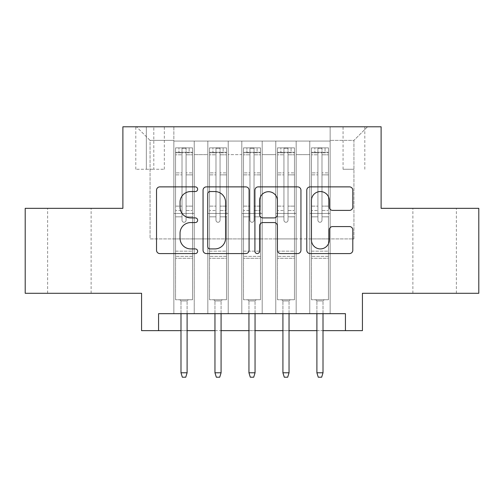 <?xml version="1.0" encoding="UTF-8"?>
<svg xmlns="http://www.w3.org/2000/svg" width="504" height="504" viewBox="0 0 504 504"><rect width="100%" height="100%" fill="white"/><g stroke="black" fill="none" stroke-linecap="round" stroke-linejoin="round"><path stroke-width="0.38" stroke-dasharray="2.52 1.89" d="M197.637 189.214A2.337 2.337 0 0 0 195.3 186.877L159.869 186.877A3.333 3.333 0 0 0 156.53 190.216L156.53 250.249A3.333 3.333 0 0 0 159.869 253.581L195.3 253.581A2.337 2.337 0 0 0 197.637 251.25A2.337 2.337 0 0 0 195.3 248.913L190.72 248.913A10.672 10.672 0 0 1 180.048 238.241L180.048 233.239A10.672 10.672 0 0 1 190.72 222.566L195.3 222.566A2.337 2.337 0 0 0 197.637 220.229A2.337 2.337 0 0 0 195.3 217.898L190.72 217.898A10.672 10.672 0 0 1 180.048 207.226L180.048 202.224A10.672 10.672 0 0 1 190.72 191.552L195.3 191.552A2.337 2.337 0 0 0 197.637 189.214M434.631 208.341L412.883 208.341L434.631 208.341M434.631 293.284L412.883 293.284L434.631 293.284M69.369 208.341L91.117 208.341L69.369 208.341M69.369 293.284L91.117 293.284L69.369 293.284M353.934 126.794L343.06 126.794L353.934 126.794M353.934 169.262L343.06 169.262L353.934 169.262M478.8 208.341L478.8 293.284L362.426 293.284L362.426 330.656L141.574 330.656L141.574 293.284L25.2 293.284L25.2 208.341L122.888 208.341L122.888 126.794L381.112 126.794L381.112 208.341L478.8 208.341M330.145 313.671L330.145 141.063L173.855 141.063L173.855 313.671L194.235 313.671L173.855 313.671L194.235 313.671L173.855 313.671L173.855 141.063L194.235 141.063L194.235 313.671L194.235 141.063L194.235 238.921L207.831 238.921L194.235 238.921L194.235 141.063L173.855 141.063L330.145 141.063L330.145 313.671L309.765 313.671L309.765 141.063L275.783 141.063L275.783 313.671L275.783 141.063L296.169 141.063L296.169 313.671L296.169 141.063L296.169 238.921L296.169 141.063L309.765 141.063L309.765 313.671L330.145 313.671L309.765 313.671L330.145 313.671L330.145 140.383L330.145 238.921L353.934 238.921L353.934 140.383L330.145 140.383L353.934 140.383L353.934 238.921L330.145 238.921L330.145 213.438L330.145 313.671M275.783 313.671L296.169 313.671L275.783 313.671L296.169 313.671L275.783 313.671L275.783 213.438L275.783 238.921L262.193 238.921L262.193 154.652L262.193 238.921L275.783 238.921L275.783 154.652L275.783 238.921L309.765 238.921L296.169 238.921L296.169 213.438L296.169 238.921L275.783 238.921L275.783 213.438L296.169 213.438L296.169 313.671L296.169 213.438L275.783 213.438L275.783 313.671M262.193 313.671L262.193 141.063L241.807 141.063L241.807 313.671L241.807 141.063L262.193 141.063L262.193 313.671L241.807 313.671L262.193 313.671L241.807 313.671L262.193 313.671L262.193 213.438L262.193 313.671M228.218 313.671L228.218 141.063L207.831 141.063L207.831 313.671L207.831 141.063L228.218 141.063L228.218 313.671L207.831 313.671L228.218 313.671L207.831 313.671L228.218 313.671L228.218 213.438L228.218 313.671M309.765 154.652L309.765 238.921L309.765 141.063L309.765 154.652L296.169 154.652L309.765 154.652M228.218 154.652L228.218 238.921L228.218 141.063L228.218 154.652L241.807 154.652L241.807 238.921L228.218 238.921L241.807 238.921L241.807 141.063L228.218 141.063L241.807 141.063L241.807 154.652L228.218 154.652M158.565 330.656L158.565 313.671L158.565 330.656L158.565 313.671L345.435 313.671L158.565 313.671L345.435 313.671L345.435 330.656M146.33 126.794L135.797 126.794L146.33 126.794L146.33 169.262L135.797 169.262L153.802 169.262L146.33 169.262L146.33 126.794M153.802 126.794L164.336 126.794L153.802 126.794L153.802 169.262L164.336 169.262L153.802 169.262L153.802 126.794M330.145 126.794L173.855 126.794L367.523 126.794L330.145 126.794L330.145 141.063L330.145 126.794M173.855 126.794L136.477 126.794L173.855 126.794L173.855 238.921L150.066 238.921L150.066 140.383L173.855 140.383L150.066 140.383L136.477 126.794L150.066 140.383L150.066 238.921L173.855 238.921L173.855 126.794M207.831 154.652L207.831 238.921L207.831 141.063L194.235 141.063L207.831 141.063L207.831 154.652L194.235 154.652L207.831 154.652M275.783 141.063L262.193 141.063L262.193 154.652L262.193 141.063L275.783 141.063L275.783 154.652L275.783 141.063M180.986 330.656L187.104 330.656M214.962 330.656L221.08 330.656M248.944 330.656L255.056 330.656M282.92 330.656L289.038 330.656M316.896 330.656L323.014 330.656M241.807 238.921L262.193 238.921L241.807 238.921L241.807 213.438L241.807 238.921M207.831 238.921L228.218 238.921L228.218 213.438L228.218 238.921L207.831 238.921L207.831 213.438L228.218 213.438L207.831 213.438L207.831 313.671L207.831 238.921M173.855 238.921L194.235 238.921L194.235 213.438L194.235 313.671L194.235 213.438L194.235 238.921L173.855 238.921L173.855 213.438L194.235 213.438L173.855 213.438L173.855 313.671L173.855 238.921M309.765 238.921L330.145 238.921L309.765 238.921L309.765 213.438L309.765 238.921M173.855 213.438L194.235 213.438L173.855 213.438M207.831 213.438L228.218 213.438L207.831 213.438M241.807 213.438L262.193 213.438L241.807 213.438L241.807 313.671L241.807 213.438L262.193 213.438L241.807 213.438M275.783 213.438L296.169 213.438L275.783 213.438M309.765 213.438L330.145 213.438L309.765 213.438L309.765 313.671L309.765 213.438L330.145 213.438L309.765 213.438M367.523 126.794L353.934 140.383L367.523 126.794M249.083 250.249L249.083 190.216A3.333 3.333 0 0 0 245.744 186.877L206.394 186.877A3.333 3.333 0 0 0 203.055 190.216L203.055 250.249A3.333 3.333 0 0 0 206.394 253.581L245.744 253.581A3.333 3.333 0 0 0 249.083 250.249M210.061 191.552A2.337 2.337 0 0 0 207.724 193.882L207.724 246.576A2.337 2.337 0 0 0 210.061 248.913L214.899 248.913A10.672 10.672 0 0 0 225.572 238.241L225.572 202.224A10.672 10.672 0 0 0 214.899 191.552L210.061 191.552M258.256 186.877L297.606 186.877A3.333 3.333 0 0 1 300.945 190.216L300.945 250.249A3.333 3.333 0 0 1 297.606 253.581L280.766 253.581A3.333 3.333 0 0 1 277.433 250.249L277.433 225.899A3.333 3.333 0 0 0 274.094 222.566L262.924 222.566A3.333 3.333 0 0 0 259.585 225.899L259.585 251.25A2.337 2.337 0 0 1 257.254 253.581A2.337 2.337 0 0 1 254.917 251.25L254.917 190.216A3.333 3.333 0 0 1 258.256 186.877M277.433 200.636A8.921 8.921 0 0 0 268.506 191.715A8.921 8.921 0 0 0 259.585 200.636L259.585 214.559A3.333 3.333 0 0 0 262.924 217.898L274.094 217.898A3.333 3.333 0 0 0 277.433 214.559L277.433 200.636M332.627 210.395L349.467 210.395A3.333 3.333 0 0 0 352.806 207.056L352.806 190.216A3.333 3.333 0 0 0 349.467 186.877L310.118 186.877A3.333 3.333 0 0 0 306.779 190.216L306.779 250.249A3.333 3.333 0 0 0 310.118 253.581L349.467 253.581A3.333 3.333 0 0 0 352.806 250.249L352.806 229.906A3.333 3.333 0 0 0 349.467 226.567L332.627 226.567A3.333 3.333 0 0 0 329.288 229.906L329.288 239.992A8.921 8.921 0 0 1 320.368 248.913A8.921 8.921 0 0 1 311.447 239.992L311.447 200.472A8.921 8.921 0 0 1 320.368 191.552A8.921 8.921 0 0 1 329.288 200.472L329.288 207.056A3.333 3.333 0 0 0 332.627 210.395M182.007 220.229A2.041 2.041 0 0 0 184.042 222.27A2.041 2.041 0 0 1 182.007 220.229L182.007 216.827L182.007 220.229A2.041 2.041 0 0 0 184.042 222.27A2.041 2.041 0 0 0 186.083 220.229A2.041 2.041 0 0 1 184.042 222.27A2.041 2.041 0 0 0 186.083 220.229L186.083 216.827L186.083 220.229A2.041 2.041 0 0 1 184.042 222.27A2.041 2.041 0 0 1 182.007 220.229L182.007 210.54L182.007 220.229M175.549 147.861L175.549 299.741L175.549 251.149L175.549 299.741L179.796 299.741L175.549 299.741L179.796 299.741L175.549 299.741L175.549 216.827L175.549 251.149L192.541 251.149L192.541 299.741L179.796 299.741L188.294 299.741L179.796 299.741L188.294 299.741L187.104 300.926L180.986 300.926L187.104 300.926L180.986 300.926L179.796 299.741L180.986 300.926L179.796 299.741L180.986 300.926L187.104 300.926L188.294 299.741L187.104 300.926L188.294 299.741L192.541 299.741L188.294 299.741L192.541 299.741L192.541 258.287L175.549 258.287L192.541 258.287L192.541 251.149L175.549 251.149L175.549 216.827L182.007 216.827L182.007 206.123L182.007 216.827L175.549 216.827L182.007 216.827L175.549 216.827L175.549 206.123L175.549 216.827L175.549 210.54L182.007 210.54L182.007 172.878L182.007 210.54L175.549 210.54L175.549 172.878L182.007 172.878L182.007 152.819L182.007 172.878L175.549 172.878L175.549 152.819L182.007 152.819L182.007 148.277L182.007 152.819L175.549 152.819L175.549 147.861L175.549 206.123L182.007 206.123L182.007 153.166C183.362 151.988 184.722 151.988 186.083 153.166L186.083 216.827L186.083 148.277L182.007 148.277L186.083 148.277L186.083 153.166C184.729 151.988 183.368 151.988 182.007 153.166L182.007 206.123L175.549 206.123L175.549 174.863L182.007 174.863L175.549 174.863L175.549 154.804L182.007 154.804L175.549 154.804L175.549 152.277L192.541 152.277L192.541 299.741L192.541 216.827L186.083 216.827L186.083 210.54L186.083 216.827L192.541 216.827L186.083 216.827L192.541 216.827L192.541 206.123L186.083 206.123L192.541 206.123L192.541 174.863L186.083 174.863L192.541 174.863L192.541 154.804L186.083 154.804L192.541 154.804L192.541 147.861L192.541 210.54L186.083 210.54L186.083 152.819L186.083 210.54L192.541 210.54L192.541 172.878L186.083 172.878L192.541 172.878L192.541 152.819L186.083 152.819L192.541 152.819L192.541 147.861L175.549 147.861L192.452 147.861L175.638 147.861L189.139 147.861L189.139 152.277L178.945 152.277L178.945 147.861L178.945 152.277L192.452 152.277L175.549 152.277L175.549 147.861M187.104 313.671L187.104 372.79L187.104 300.926L187.104 372.79L180.986 372.79L180.986 300.926L180.986 372.79L187.104 372.79L185.743 377.206L182.347 377.206L185.743 377.206L187.104 372.79L185.743 377.206L182.347 377.206L180.986 372.79L180.986 313.671M182.347 377.206L180.986 372.79L182.347 377.206M192.541 147.861L192.541 152.277L189.139 152.277L189.139 147.861L192.541 147.861M187.104 372.79L180.986 372.79M215.983 220.229A2.041 2.041 0 0 0 218.024 222.27A2.041 2.041 0 0 1 215.983 220.229L215.983 216.827L215.983 220.229A2.041 2.041 0 0 0 218.024 222.27A2.041 2.041 0 0 0 220.059 220.229A2.041 2.041 0 0 1 218.024 222.27A2.041 2.041 0 0 0 220.059 220.229L220.059 216.827L220.059 220.229A2.041 2.041 0 0 1 218.024 222.27A2.041 2.041 0 0 1 215.983 220.229L215.983 210.54L215.983 220.229M209.525 147.861L209.525 299.741L209.525 251.149L209.525 299.741L213.778 299.741L209.525 299.741L213.778 299.741L209.525 299.741L209.525 216.827L209.525 251.149L226.517 251.149L226.517 299.741L213.778 299.741L222.27 299.741L213.778 299.741L222.27 299.741L221.08 300.926L214.962 300.926L221.08 300.926L214.962 300.926L213.778 299.741L214.962 300.926L213.778 299.741L214.962 300.926L221.08 300.926L222.27 299.741L221.08 300.926L222.27 299.741L226.517 299.741L222.27 299.741L226.517 299.741L226.517 258.287L209.525 258.287L226.517 258.287L226.517 251.149L209.525 251.149L209.525 216.827L215.983 216.827L215.983 206.123L215.983 216.827L209.525 216.827L215.983 216.827L209.525 216.827L209.525 206.123L209.525 216.827L209.525 210.54L215.983 210.54L215.983 172.878L215.983 210.54L209.525 210.54L209.525 172.878L215.983 172.878L215.983 152.819L215.983 172.878L209.525 172.878L209.525 152.819L215.983 152.819L215.983 148.277L215.983 152.819L209.525 152.819L209.525 147.861L209.525 206.123L215.983 206.123L215.983 153.166C217.337 151.988 218.698 151.988 220.059 153.166L220.059 216.827L220.059 148.277L215.983 148.277L220.059 148.277L220.059 153.166C218.704 151.988 217.344 151.988 215.983 153.166L215.983 206.123L209.525 206.123L209.525 174.863L215.983 174.863L209.525 174.863L209.525 154.804L215.983 154.804L209.525 154.804L209.525 152.277L226.517 152.277L226.517 299.741L226.517 216.827L220.059 216.827L220.059 210.54L220.059 216.827L226.517 216.827L220.059 216.827L226.517 216.827L226.517 206.123L220.059 206.123L226.517 206.123L226.517 174.863L220.059 174.863L226.517 174.863L226.517 154.804L220.059 154.804L226.517 154.804L226.517 147.861L226.517 210.54L220.059 210.54L220.059 152.819L220.059 210.54L226.517 210.54L226.517 172.878L220.059 172.878L226.517 172.878L226.517 152.819L220.059 152.819L226.517 152.819L226.517 147.861L209.525 147.861L226.435 147.861L209.614 147.861L223.121 147.861L223.121 152.277L212.927 152.277L212.927 147.861L212.927 152.277L226.435 152.277L209.525 152.277L209.525 147.861M221.08 313.671L221.08 372.79L221.08 300.926L221.08 372.79L214.962 372.79L214.962 300.926L214.962 372.79L221.08 372.79L219.719 377.206L216.323 377.206L219.719 377.206L221.08 372.79L219.719 377.206L216.323 377.206L214.962 372.79L214.962 313.671M216.323 377.206L214.962 372.79L216.323 377.206M249.959 220.229A2.041 2.041 0 0 0 252 222.27A2.041 2.041 0 0 1 249.959 220.229L249.959 216.827L249.959 220.229A2.041 2.041 0 0 0 252 222.27A2.041 2.041 0 0 0 254.041 220.229A2.041 2.041 0 0 1 252 222.27A2.041 2.041 0 0 0 254.041 220.229L254.041 216.827L254.041 220.229A2.041 2.041 0 0 1 252 222.27A2.041 2.041 0 0 1 249.959 220.229L249.959 210.54L249.959 220.229M243.508 147.861L243.508 299.741L243.508 251.149L243.508 299.741L247.754 299.741L243.508 299.741L247.754 299.741L243.508 299.741L243.508 216.827L243.508 251.149L260.492 251.149L260.492 299.741L247.754 299.741L256.246 299.741L247.754 299.741L256.246 299.741L255.056 300.926L248.944 300.926L255.056 300.926L248.944 300.926L247.754 299.741L248.944 300.926L247.754 299.741L248.944 300.926L255.056 300.926L256.246 299.741L255.056 300.926L256.246 299.741L260.492 299.741L256.246 299.741L260.492 299.741L260.492 258.287L243.508 258.287L260.492 258.287L260.492 251.149L243.508 251.149L243.508 216.827L249.959 216.827L249.959 206.123L249.959 216.827L243.508 216.827L249.959 216.827L243.508 216.827L243.508 206.123L243.508 216.827L243.508 210.54L249.959 210.54L249.959 172.878L249.959 210.54L243.508 210.54L243.508 172.878L249.959 172.878L249.959 152.819L249.959 172.878L243.508 172.878L243.508 152.819L249.959 152.819L249.959 148.277L249.959 152.819L243.508 152.819L243.508 147.861L243.508 206.123L249.959 206.123L249.959 153.166C251.32 151.988 252.674 151.988 254.041 153.166L254.041 216.827L254.041 148.277L249.959 148.277L254.041 148.277L254.041 153.166C252.68 151.988 251.326 151.988 249.959 153.166L249.959 206.123L243.508 206.123L243.508 174.863L249.959 174.863L243.508 174.863L243.508 154.804L249.959 154.804L243.508 154.804L243.508 152.277L260.492 152.277L260.492 299.741L260.492 216.827L254.041 216.827L254.041 210.54L254.041 216.827L260.492 216.827L254.041 216.827L260.492 216.827L260.492 206.123L254.041 206.123L260.492 206.123L260.492 174.863L254.041 174.863L260.492 174.863L260.492 154.804L254.041 154.804L260.492 154.804L260.492 147.861L260.492 210.54L254.041 210.54L254.041 152.819L254.041 210.54L260.492 210.54L260.492 172.878L254.041 172.878L260.492 172.878L260.492 152.819L254.041 152.819L260.492 152.819L260.492 147.861L243.508 147.861L260.411 147.861L243.589 147.861L257.097 147.861L257.097 152.277L246.903 152.277L246.903 147.861L246.903 152.277L260.411 152.277L243.508 152.277L243.508 147.861M255.056 313.671L255.056 372.79L255.056 300.926L255.056 372.79L248.944 372.79L248.944 300.926L248.944 372.79L255.056 372.79L253.701 377.206L250.299 377.206L253.701 377.206L255.056 372.79L253.701 377.206L250.299 377.206L248.944 372.79L248.944 313.671M250.299 377.206L248.944 372.79L250.299 377.206M283.941 220.229A2.041 2.041 0 0 0 285.976 222.27A2.041 2.041 0 0 1 283.941 220.229L283.941 216.827L283.941 220.229A2.041 2.041 0 0 0 285.976 222.27A2.041 2.041 0 0 0 288.017 220.229A2.041 2.041 0 0 1 285.976 222.27A2.041 2.041 0 0 0 288.017 220.229L288.017 216.827L288.017 220.229A2.041 2.041 0 0 1 285.976 222.27A2.041 2.041 0 0 1 283.941 220.229L283.941 210.54L283.941 220.229M277.483 147.861L277.483 299.741L277.483 251.149L277.483 299.741L281.73 299.741L277.483 299.741L281.73 299.741L277.483 299.741L277.483 216.827L277.483 251.149L294.475 251.149L294.475 299.741L281.73 299.741L290.222 299.741L281.73 299.741L290.222 299.741L289.038 300.926L282.92 300.926L289.038 300.926L282.92 300.926L281.73 299.741L282.92 300.926L281.73 299.741L282.92 300.926L289.038 300.926L290.222 299.741L289.038 300.926L290.222 299.741L294.475 299.741L290.222 299.741L294.475 299.741L294.475 258.287L277.483 258.287L294.475 258.287L294.475 251.149L277.483 251.149L277.483 216.827L283.941 216.827L283.941 206.123L283.941 216.827L277.483 216.827L283.941 216.827L277.483 216.827L277.483 206.123L277.483 216.827L277.483 210.54L283.941 210.54L283.941 172.878L283.941 210.54L277.483 210.54L277.483 172.878L283.941 172.878L283.941 152.819L283.941 172.878L277.483 172.878L277.483 152.819L283.941 152.819L283.941 148.277L283.941 152.819L277.483 152.819L277.483 147.861L277.483 206.123L283.941 206.123L283.941 153.166C285.296 151.988 286.656 151.988 288.017 153.166L288.017 216.827L288.017 148.277L283.941 148.277L288.017 148.277L288.017 153.166C286.663 151.988 285.302 151.988 283.941 153.166L283.941 206.123L277.483 206.123L277.483 174.863L283.941 174.863L277.483 174.863L277.483 154.804L283.941 154.804L277.483 154.804L277.483 152.277L294.475 152.277L294.475 299.741L294.475 216.827L288.017 216.827L288.017 210.54L288.017 216.827L294.475 216.827L288.017 216.827L294.475 216.827L294.475 206.123L288.017 206.123L294.475 206.123L294.475 174.863L288.017 174.863L294.475 174.863L294.475 154.804L288.017 154.804L294.475 154.804L294.475 147.861L294.475 210.54L288.017 210.54L288.017 152.819L288.017 210.54L294.475 210.54L294.475 172.878L288.017 172.878L294.475 172.878L294.475 152.819L288.017 152.819L294.475 152.819L294.475 147.861L277.483 147.861L294.386 147.861L277.565 147.861L291.073 147.861L291.073 152.277L280.879 152.277L280.879 147.861L280.879 152.277L294.386 152.277L277.483 152.277L277.483 147.861M289.038 313.671L289.038 372.79L289.038 300.926L289.038 372.79L282.92 372.79L282.92 300.926L282.92 372.79L289.038 372.79L287.677 377.206L284.281 377.206L287.677 377.206L289.038 372.79L287.677 377.206L284.281 377.206L282.92 372.79L282.92 313.671M284.281 377.206L282.92 372.79L284.281 377.206M317.917 220.229A2.041 2.041 0 0 0 319.958 222.27A2.041 2.041 0 0 1 317.917 220.229L317.917 216.827L317.917 220.229A2.041 2.041 0 0 0 319.958 222.27A2.041 2.041 0 0 0 321.993 220.229A2.041 2.041 0 0 1 319.958 222.27A2.041 2.041 0 0 0 321.993 220.229L321.993 216.827L321.993 220.229A2.041 2.041 0 0 1 319.958 222.27A2.041 2.041 0 0 1 317.917 220.229L317.917 210.54L317.917 220.229M311.459 147.861L311.459 299.741L311.459 251.149L311.459 299.741L315.706 299.741L311.459 299.741L315.706 299.741L311.459 299.741L311.459 216.827L311.459 251.149L328.451 251.149L328.451 299.741L315.706 299.741L324.204 299.741L315.706 299.741L324.204 299.741L323.014 300.926L316.896 300.926L323.014 300.926L316.896 300.926L315.706 299.741L316.896 300.926L315.706 299.741L316.896 300.926L323.014 300.926L324.204 299.741L323.014 300.926L324.204 299.741L328.451 299.741L324.204 299.741L328.451 299.741L328.451 258.287L311.459 258.287L328.451 258.287L328.451 251.149L311.459 251.149L311.459 216.827L317.917 216.827L317.917 206.123L317.917 216.827L311.459 216.827L317.917 216.827L311.459 216.827L311.459 206.123L311.459 216.827L311.459 210.54L317.917 210.54L317.917 172.878L317.917 210.54L311.459 210.54L311.459 172.878L317.917 172.878L317.917 152.819L317.917 172.878L311.459 172.878L311.459 152.819L317.917 152.819L317.917 148.277L317.917 152.819L311.459 152.819L311.459 147.861L311.459 206.123L317.917 206.123L317.917 153.166C319.271 151.988 320.632 151.988 321.993 153.166L321.993 216.827L321.993 148.277L317.917 148.277L321.993 148.277L321.993 153.166C320.639 151.988 319.278 151.988 317.917 153.166L317.917 206.123L311.459 206.123L311.459 174.863L317.917 174.863L311.459 174.863L311.459 154.804L317.917 154.804L311.459 154.804L311.459 152.277L328.451 152.277L328.451 299.741L328.451 216.827L321.993 216.827L321.993 210.54L321.993 216.827L328.451 216.827L321.993 216.827L328.451 216.827L328.451 206.123L321.993 206.123L328.451 206.123L328.451 174.863L321.993 174.863L328.451 174.863L328.451 154.804L321.993 154.804L328.451 154.804L328.451 147.861L328.451 210.54L321.993 210.54L321.993 152.819L321.993 210.54L328.451 210.54L328.451 172.878L321.993 172.878L328.451 172.878L328.451 152.819L321.993 152.819L328.451 152.819L328.451 147.861L311.459 147.861L328.362 147.861L311.548 147.861L325.055 147.861L325.055 152.277L314.861 152.277L314.861 147.861L314.861 152.277L328.362 152.277L311.459 152.277L311.459 147.861M323.014 313.671L323.014 372.79L323.014 300.926L323.014 372.79L316.896 372.79L316.896 300.926L316.896 372.79L323.014 372.79L321.653 377.206L318.257 377.206L321.653 377.206L323.014 372.79L321.653 377.206L318.257 377.206L316.896 372.79L316.896 313.671M318.257 377.206L316.896 372.79L318.257 377.206M226.517 147.861L226.517 152.277L223.121 152.277L223.121 147.861L226.517 147.861M221.08 372.79L214.962 372.79M260.492 147.861L260.492 152.277L257.097 152.277L257.097 147.861L260.492 147.861M255.056 372.79L248.944 372.79M294.475 147.861L294.475 152.277L291.073 152.277L291.073 147.861L294.475 147.861M289.038 372.79L282.92 372.79M328.451 147.861L328.451 152.277L325.055 152.277L325.055 147.861L328.451 147.861M323.014 372.79L316.896 372.79M275.783 154.652L262.193 154.652L275.783 154.652M192.541 256.372L175.549 256.372L192.541 256.372M226.517 256.372L209.525 256.372L226.517 256.372M260.492 256.372L243.508 256.372L260.492 256.372M294.475 256.372L277.483 256.372L294.475 256.372M328.451 256.372L311.459 256.372L328.451 256.372M412.883 293.284L412.883 208.341M47.628 293.284L47.628 208.341M343.06 169.262L343.06 126.794M135.797 169.262L135.797 126.794M164.336 169.262L164.336 126.794M364.808 169.262L364.808 126.794M91.117 293.284L91.117 208.341M456.372 293.284L456.372 208.341"/><path stroke-width="0.76" d="M197.637 189.214A2.337 2.337 0 0 0 195.3 186.877L159.869 186.877A3.333 3.333 0 0 0 156.53 190.216L156.53 250.249A3.333 3.333 0 0 0 159.869 253.581L195.3 253.581A2.337 2.337 0 0 0 197.637 251.25A2.337 2.337 0 0 0 195.3 248.913L190.72 248.913A10.672 10.672 0 0 1 180.048 238.241L180.048 233.239A10.672 10.672 0 0 1 190.72 222.566L195.3 222.566A2.337 2.337 0 0 0 197.637 220.229A2.337 2.337 0 0 0 195.3 217.898L190.72 217.898A10.672 10.672 0 0 1 180.048 207.226L180.048 202.224A10.672 10.672 0 0 1 190.72 191.552L195.3 191.552A2.337 2.337 0 0 0 197.637 189.214M349.467 210.395A3.333 3.333 0 0 0 352.806 207.056L352.806 190.216A3.333 3.333 0 0 0 349.467 186.877L310.118 186.877A3.333 3.333 0 0 0 306.779 190.216L306.779 250.249A3.333 3.333 0 0 0 310.118 253.581L349.467 253.581A3.333 3.333 0 0 0 352.806 250.249L352.806 229.906A3.333 3.333 0 0 0 349.467 226.567L332.627 226.567A3.333 3.333 0 0 0 329.288 229.906L329.288 239.992A8.921 8.921 0 0 1 320.368 248.913A8.921 8.921 0 0 1 311.447 239.992L311.447 200.472A8.921 8.921 0 0 1 320.368 191.552A8.921 8.921 0 0 1 329.288 200.472L329.288 207.056A3.333 3.333 0 0 0 332.627 210.395L349.467 210.395M158.565 330.656L158.565 313.671L345.435 313.671L345.435 330.656L362.426 330.656L362.426 293.284L478.8 293.284L478.8 208.341L381.112 208.341L381.112 126.794L122.888 126.794L122.888 208.341L25.2 208.341L25.2 293.284L141.574 293.284L141.574 330.656L180.986 330.656M249.083 190.216A3.333 3.333 0 0 0 245.744 186.877L206.394 186.877A3.333 3.333 0 0 0 203.055 190.216L203.055 250.249A3.333 3.333 0 0 0 206.394 253.581L245.744 253.581A3.333 3.333 0 0 0 249.083 250.249L249.083 190.216M258.256 186.877L297.606 186.877A3.333 3.333 0 0 1 300.945 190.216L300.945 250.249A3.333 3.333 0 0 1 297.606 253.581L280.766 253.581A3.333 3.333 0 0 1 277.433 250.249L277.433 225.899A3.333 3.333 0 0 0 274.094 222.566L262.924 222.566A3.333 3.333 0 0 0 259.585 225.899L259.585 251.25A2.337 2.337 0 0 1 257.254 253.581A2.337 2.337 0 0 1 254.917 251.25L254.917 190.216A3.333 3.333 0 0 1 258.256 186.877M187.104 330.656L214.962 330.656M221.08 330.656L248.944 330.656M255.056 330.656L282.92 330.656M289.038 330.656L316.896 330.656M323.014 330.656L345.435 330.656M210.061 191.552A2.337 2.337 0 0 0 207.724 193.882L207.724 246.576A2.337 2.337 0 0 0 210.061 248.913L214.899 248.913A10.672 10.672 0 0 0 225.572 238.241L225.572 202.224A10.672 10.672 0 0 0 214.899 191.552L210.061 191.552M277.433 200.636A8.921 8.921 0 0 0 268.506 191.715A8.921 8.921 0 0 0 259.585 200.636L259.585 214.559A3.333 3.333 0 0 0 262.924 217.898L274.094 217.898A3.333 3.333 0 0 0 277.433 214.559L277.433 200.636M180.986 372.79L182.347 377.206L185.743 377.206L187.104 372.79L180.986 372.79L180.986 313.671M187.104 372.79L187.104 313.671M214.962 372.79L216.323 377.206L219.719 377.206L221.08 372.79L214.962 372.79L214.962 313.671M221.08 372.79L221.08 313.671M248.944 372.79L250.299 377.206L253.701 377.206L255.056 372.79L248.944 372.79L248.944 313.671M255.056 372.79L255.056 313.671M282.92 372.79L284.281 377.206L287.677 377.206L289.038 372.79L282.92 372.79L282.92 313.671M289.038 372.79L289.038 313.671M316.896 372.79L318.257 377.206L321.653 377.206L323.014 372.79L316.896 372.79L316.896 313.671M323.014 372.79L323.014 313.671"/></g></svg>
